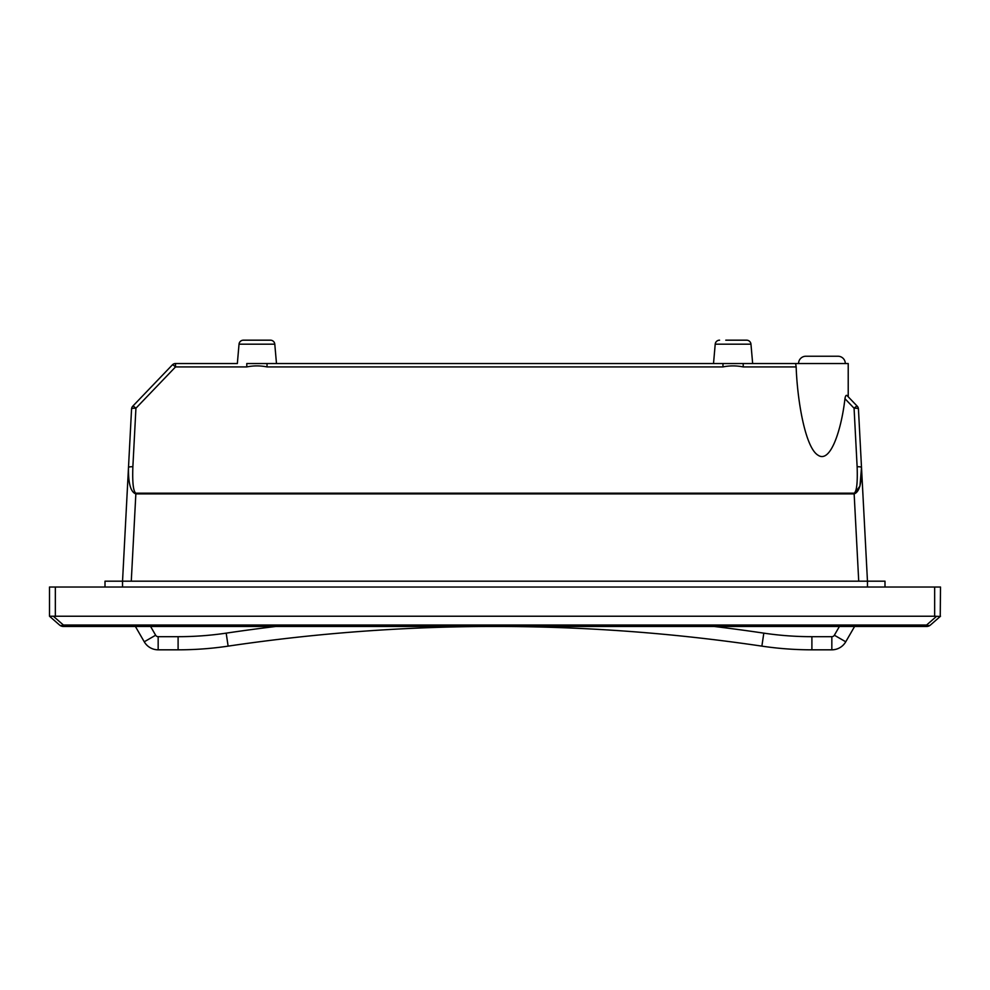 <?xml version="1.0" encoding="UTF-8"?>
<svg xmlns="http://www.w3.org/2000/svg" width="990" height="990" viewBox="0 0 990 990"><rect width="100%" height="100%" fill="white"/><g stroke="black" fill="none" stroke-linecap="round" stroke-linejoin="round"><path stroke-width="1.49" d="M810.971 356.239L832.887 356.239L810.971 356.239M845.299 363.54A7.301 7.301 0 0 0 837.998 356.239L805.86 356.239A7.301 7.301 0 0 0 798.559 363.54L743.205 363.54L848.22 363.54L848.22 396.78M243.404 340.176L270.431 340.176A4.381 4.381 0 0 1 274.787 344.173L239.036 344.173A4.381 4.381 0 0 1 243.404 340.176L270.431 340.176A4.381 4.381 0 0 1 274.787 344.173L276.482 363.54L267.028 363.54L267.028 366.919C260.234 365.558 253.49 365.558 246.795 366.919L175.527 366.919L135.927 408.214A4.381 0.73 -136.2 0 0 132.771 406.185A4.381 4.381 0 0 0 131.559 408.994L128.49 467.528L131.559 408.994A4.381 1.002 3 0 1 135.927 408.214L132.87 466.76C132.301 482.613 133.291 491.424 135.816 493.193L854.147 493.193C856.697 491.523 857.699 482.712 857.13 466.76A4.381 1.002 -3 0 1 861.51 467.528L858.441 408.994L861.51 467.528C861.783 483.318 859.332 492.104 854.147 493.899L859.902 486.177M135.853 493.193L135.779 493.886C130.643 492.005 128.205 483.219 128.49 467.528L122.537 581.179L128.49 467.528C128.217 483.318 130.668 492.104 135.853 493.899L131.274 581.179M740.396 340.176L746.596 340.176A4.381 4.381 0 0 1 750.965 344.173A4.381 4.381 0 0 0 746.596 340.176L725.781 340.176M752.66 363.54L750.965 344.173L715.213 344.173A4.381 4.381 0 0 1 719.569 340.176M239.036 344.173L237.34 363.54L175.527 363.54L237.34 363.54M857.13 466.76L854.073 408.214A4.381 0.73 136.2 0 1 857.229 406.185L846.92 395.443C846.029 395.022 845.373 396.111 844.953 398.698C841.5 429.115 830.61 464.025 817.938 455.14C805.229 447.492 797.297 400.319 796.158 366.919L743.205 366.919L743.205 363.54L246.795 363.54L246.795 366.919M715.213 344.173L713.518 363.54L276.482 363.54M743.205 366.919C736.412 365.558 729.667 365.558 722.972 366.919L722.972 363.54L713.518 363.54M796.158 366.919L795.651 363.54M105.002 587.021L105.002 581.179L122.537 581.179L122.537 587.021M861.51 467.528L867.463 581.179L122.537 581.179M867.463 587.021L867.463 581.179L884.998 581.179L884.998 587.021M49.5 587.021L55.341 587.021L55.341 616.238L49.5 616.238L49.5 587.021M934.659 587.021L940.5 587.021L940.24 616.461L934.659 616.238L934.659 587.021L55.341 587.021M934.659 616.238L55.341 616.238M940.5 616.238L930.464 625.012A5.841 5.841 0 0 1 926.615 626.46L63.385 626.46A5.841 5.841 0 0 1 59.536 625.012L49.5 616.238M53.608 616.461L63.385 625.012A5.841 3.514 131.2 0 1 59.536 625.012M930.464 625.012A5.841 3.514 -131.2 0 1 926.615 625.012L936.391 616.461M714.099 626.46A1832.391 1832.391 0 0 1 763.81 633.142A327.764 327.764 0 0 0 811.899 636.681L831.835 636.681A2.921 2.921 0 0 0 834.36 635.221L845.745 641.792A16.063 16.063 0 0 1 831.835 649.824L811.899 649.824A340.907 340.907 0 0 1 761.879 646.136A1819.249 1819.249 0 0 0 228.121 646.136A340.907 340.907 0 0 1 178.101 649.824L158.165 649.824A16.063 16.063 0 0 1 144.255 641.792L135.395 626.46M275.901 626.46A1832.391 1832.391 0 0 0 226.19 633.142A327.764 327.764 0 0 1 178.101 636.681L158.165 636.681A2.921 2.921 0 0 1 155.64 635.221L150.579 626.46M845.745 641.792L854.605 626.46M834.36 635.221L839.421 626.46M132.771 406.185A4.381 4.381 0 0 0 131.559 408.994A4.381 4.381 0 0 1 132.771 406.185L172.359 364.889A4.381 4.381 0 0 1 175.527 363.54A4.381 4.381 0 0 0 172.359 364.889A4.381 4.381 0 0 1 175.527 363.54L175.527 366.919A4.381 0.73 -136.2 0 0 172.359 364.889M859.976 485.892L861.51 467.565M132.87 466.76A4.381 1.002 -177 0 0 128.49 467.528M854.147 493.193L854.147 493.899L135.853 493.899M844.953 398.698L854.073 408.214A4.381 1.002 -3 0 1 858.441 408.994A4.381 4.381 0 0 0 857.229 406.185M135.816 493.193L135.779 493.886M722.972 366.919L267.028 366.919M858.726 581.179L854.147 493.899M63.385 626.46L63.385 625.012L926.615 625.012L926.615 626.46M155.64 635.221L144.255 641.792M158.165 636.681L158.165 649.824M178.101 636.681L178.101 649.824M226.19 633.142L228.121 646.136M763.81 633.142L761.879 646.136M811.899 636.681L811.899 649.824M831.835 636.681L831.835 649.824"/></g></svg>
